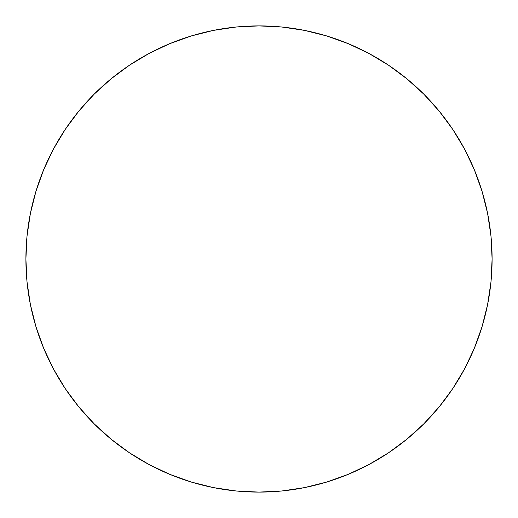 <?xml version="1.0" encoding="UTF-8"?>
<svg xmlns="http://www.w3.org/2000/svg" width="518" height="518" viewBox="0 0 518 518"><rect width="100%" height="100%" fill="white"/><g stroke="black" fill="none" stroke-linecap="round" stroke-linejoin="round"><path stroke-width="0.78" d="M259 25.9A233.1 233.1 0 0 1 492.1 259A233.1 233.1 0 0 1 259 492.1A233.1 233.1 0 0 1 25.9 259A233.1 233.1 0 0 1 259 25.9L236.15 27.02L213.526 30.381L191.336 35.936L169.794 43.642L149.119 53.425L129.494 65.184L111.124 78.814L94.172 94.172L78.814 111.124L65.184 129.494L53.425 149.119L43.642 169.794L35.936 191.336L30.381 213.526L27.02 236.15L25.9 259L27.02 281.85L30.381 304.474L35.936 326.664L43.642 348.206L53.425 368.881L65.184 388.506L78.814 406.876L94.172 423.828L111.124 439.186L129.494 452.816L149.119 464.575L169.794 474.358L191.336 482.064L213.526 487.619L236.15 490.98L259 492.1L281.85 490.98L304.474 487.619L326.664 482.064L348.206 474.358L368.881 464.575L388.506 452.816L406.876 439.186L423.828 423.828L439.186 406.876L452.816 388.506L464.575 368.881L474.358 348.206L482.064 326.664L487.619 304.474L490.98 281.85L492.1 259L490.98 236.15L487.619 213.526L482.064 191.336L474.358 169.794L464.575 149.119L452.816 129.494L439.186 111.124L423.828 94.172L406.876 78.814L388.506 65.184L368.881 53.425L348.206 43.642L326.664 35.936L304.474 30.381L281.85 27.02L259 25.9M326.664 482.064L348.206 474.358M452.816 388.506L464.575 368.881M482.064 191.336L474.358 169.794M388.506 65.184L368.881 53.425M191.336 35.936L169.794 43.642M65.184 129.494L53.425 149.119M35.936 326.664L43.642 348.206M129.494 452.816L149.119 464.575"/></g></svg>
